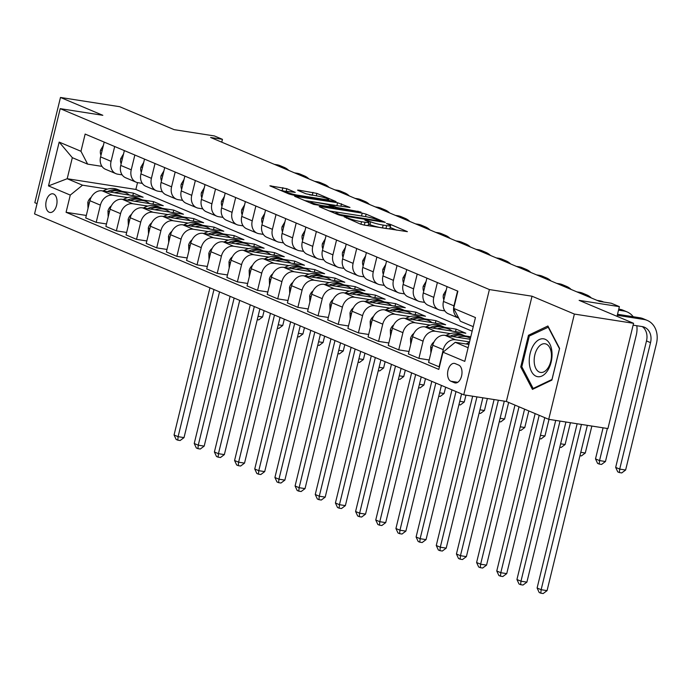 <?xml version="1.0" encoding="UTF-8"?>
<svg xmlns="http://www.w3.org/2000/svg" width="691" height="691" viewBox="0 0 691 691"><rect width="100%" height="100%" fill="white"/><g stroke="black" fill="none" stroke-linecap="round" stroke-linejoin="round"><path stroke-width="1.04" d="M344.127 216.784L360.434 224.091L364.338 225.119L407.405 231.666L390.087 224.255L386.494 223.521L389.016 224.661A9.259 1.08 13.7 0 1 390.57 225.698A9.259 1.08 13.7 0 1 386.649 225.637L383.16 225.093A9.259 1.08 13.7 0 1 370.652 221.794L365.738 220.153L364.883 220.144L367.396 221.284A9.259 1.08 13.7 0 1 368.959 222.321A9.259 1.08 13.7 0 1 365.029 222.26L361.54 221.716A9.259 1.08 13.7 0 1 349.041 218.425L344.127 216.784M49.191 212.241A9.432 5.493 -81.1 0 0 49.959 212.457A9.432 5.493 -81.1 0 0 56.722 204.648A9.432 5.493 -81.1 0 0 53.63 194.033A9.432 5.493 -81.1 0 0 52.87 193.817A9.432 5.493 -81.1 0 0 46.098 201.617A9.432 5.493 -81.1 0 0 49.191 212.241M286.782 188.695L269.905 185.81L289.08 194.016L292.993 195.043L336.059 201.591L316.884 193.394L298.797 190.146L297.571 190.129L298.054 190.457L306.053 193.826L316.988 195.95A7.739 0.907 13.7 0 1 324.839 197.79A7.739 0.907 13.7 0 1 328.752 199.569A7.739 0.907 13.7 0 1 325.461 199.526L297.925 195.225A7.739 0.907 13.7 0 1 290.073 193.385A7.739 0.907 13.7 0 1 286.16 191.606A7.739 0.907 13.7 0 1 289.451 191.657L295.264 192.392L286.782 188.695L286.091 191.537L279.941 190.155M574.385 314.068L532.027 296.214L506.365 401.471L548.723 419.325L574.385 314.068L633.578 323.31L579.127 300.36L619.378 306.64L611.31 303.245L599.468 301.397L210.608 137.483L222.45 139.332L214.383 135.937L174.132 129.649L119.673 106.699L60.48 97.457L34.818 202.705L37.055 203.646M532.027 296.214L489.401 289.564L60.212 108.651L102.829 115.311L60.48 97.457M320.391 206.592L319.164 206.574L319.648 206.894L338.34 214.771L342.244 215.808L385.31 222.355L366.135 214.158L362.231 213.122L320.391 206.592L320.253 207.153M313.714 204.398L294.539 196.192L337.597 202.739L349.991 207.464L330.574 204.786L336.362 207.343L361.013 212.077L313.714 204.398M633.578 323.31L607.925 428.567L548.723 419.325M458.712 365.09L455.162 363.596A9.138 5.321 -81.1 0 0 454.428 363.388A9.138 5.321 -81.1 0 0 447.872 370.946A9.138 5.321 -81.1 0 0 450.869 381.233L454.419 382.728A9.138 5.321 -81.1 0 0 455.153 382.944A9.138 5.321 -81.1 0 0 461.709 375.377A9.138 5.321 -81.1 0 0 458.712 365.09M489.401 289.564L463.747 394.82L34.55 213.908L60.212 108.651M473.24 326.662L460.379 321.246L453.676 308.385L457.874 291.179L85.148 134.071L80.959 151.277L87.653 164.138L72.322 157.678L67.191 178.727L82.523 185.188L107.502 189.084M453.676 308.385L475.46 317.566L464.784 361.376L443 352.194L455.248 342.295L468.913 344.429M86.315 215.454L66.077 212.301L438.802 369.4L443 352.194M66.077 212.301L70.275 195.087L48.491 185.905L59.176 142.096L80.959 151.277M506.365 401.471L463.747 394.82M221.759 142.182L222.45 139.332M617.02 316.331L619.378 306.64M455.248 342.295L468.109 347.72M137.526 182.614L135.859 189.446L472.143 331.188M135.859 189.446L67.191 178.727L48.491 185.905M122.005 191.347L133.432 193.135L132.827 195.613M106.483 223.953L96.196 222.355L85.71 217.933L89.899 200.718A11.79 9.484 -67.1 0 1 102.147 190.82L143.115 197.211L133.432 193.135M96.196 222.355L100.394 205.141A11.79 9.484 -67.1 0 1 112.633 195.242L127.671 197.591M142.173 199.854L153.601 201.634L152.996 204.113M126.652 232.461L116.364 230.854L105.878 226.432L110.068 209.218A11.79 9.484 -67.1 0 1 122.316 199.319L163.283 205.719L153.601 201.634M116.364 230.854L120.562 213.64A11.79 9.484 -67.1 0 1 132.802 203.741L147.839 206.091M162.342 208.354L173.769 210.133L173.165 212.612M146.82 240.96L136.533 239.354L126.047 234.931L130.236 217.725A11.79 9.484 -67.1 0 1 142.484 207.827L183.452 214.219L173.769 210.133M136.533 239.354L140.731 222.148A11.79 9.484 -67.1 0 1 152.97 212.241L168.008 214.59M182.51 216.853L193.938 218.641L193.333 221.111M166.989 249.46L156.702 247.853L146.216 243.431L150.413 226.225A11.79 9.484 -67.1 0 1 162.653 216.326L203.62 222.718L193.938 218.641M156.702 247.853L160.899 230.647A11.79 9.484 -67.1 0 1 173.139 220.749L188.177 223.089M202.679 225.352L214.106 227.14L213.502 229.611M187.157 257.959L176.87 256.361L166.384 251.939L170.582 234.724A11.79 9.484 -67.1 0 1 182.821 224.825L223.789 231.217L214.106 227.14M176.87 256.361L181.068 239.146A11.79 9.484 -67.1 0 1 193.316 229.248L208.345 231.597M222.847 233.86L234.275 235.64L233.67 238.119M207.326 266.467L197.039 264.86L186.553 260.438L190.751 243.223A11.79 9.484 -67.1 0 1 202.99 233.325L243.958 239.725L234.275 235.64M197.039 264.86L201.236 247.646A11.79 9.484 -67.1 0 1 213.484 237.747L228.514 240.097M243.016 242.36L254.443 244.139L253.839 246.618M227.494 274.966L217.207 273.36L206.721 268.937L210.919 251.731A11.79 9.484 -67.1 0 1 223.158 241.833L264.126 248.224L254.443 244.139M217.207 273.36L221.405 256.145A11.79 9.484 -67.1 0 1 233.653 246.246L248.682 248.596M263.185 250.859L274.612 252.647L274.007 255.117M247.663 283.465L237.376 281.859L226.89 277.437L231.088 260.231A11.79 9.484 -67.1 0 1 243.327 250.332L284.295 256.724L274.612 252.647M237.376 281.859L241.574 264.653A11.79 9.484 -67.1 0 1 253.822 254.754L268.851 257.095M283.353 259.358L294.781 261.146L294.185 263.616M267.832 291.965L257.544 290.358L247.058 285.944L251.256 268.73A11.79 9.484 -67.1 0 1 263.496 258.831L304.463 265.223L294.781 261.146M257.544 290.358L261.742 273.152A11.79 9.484 -67.1 0 1 273.99 263.254L289.019 265.603M303.522 267.866L314.949 269.645L314.353 272.124M288 300.473L277.713 298.866L267.227 294.444L271.425 277.229A11.79 9.484 -67.1 0 1 283.673 267.331L324.632 273.731L314.949 269.645M277.713 298.866L281.911 281.652A11.79 9.484 -67.1 0 1 294.159 271.753L309.188 274.102M323.69 276.365L335.118 278.145L334.522 280.624M308.169 308.972L297.881 307.365L287.396 302.943L291.593 285.737A11.79 9.484 -67.1 0 1 303.841 275.83L344.8 282.23L335.118 278.145M297.881 307.365L302.079 290.151A11.79 9.484 -67.1 0 1 314.327 280.252L329.357 282.602M343.859 284.865L355.295 286.653L354.69 289.123M328.337 317.471L318.05 315.865L307.564 311.442L311.762 294.236A11.79 9.484 -67.1 0 1 324.01 284.338L364.969 290.73L355.295 286.653M318.05 315.865L322.248 298.659A11.79 9.484 -67.1 0 1 334.496 288.76L349.525 291.101M364.027 293.364L375.463 295.152L374.859 297.622M348.506 325.971L338.219 324.364L327.733 319.95L331.93 302.736A11.79 9.484 -67.1 0 1 344.178 292.837L385.137 299.229L375.463 295.152M338.219 324.364L342.416 307.158A11.79 9.484 -67.1 0 1 354.664 297.26L369.702 299.6M384.205 301.872L395.632 303.651L395.027 306.13M368.674 334.479L358.396 332.872L347.901 328.45L352.099 311.235A11.79 9.484 -67.1 0 1 364.347 301.336L405.306 307.737L395.632 303.651M358.396 332.872L362.585 315.657A11.79 9.484 -67.1 0 1 374.833 305.759L389.871 308.108M404.373 310.371L415.801 312.151L415.196 314.63M388.843 342.978L378.564 341.371L368.07 336.949L372.268 319.743A11.79 9.484 -67.1 0 1 384.516 309.836L425.475 316.236L415.801 312.151M378.564 341.371L382.754 324.157A11.79 9.484 -67.1 0 1 395.002 314.258L410.039 316.608M424.542 318.871L435.969 320.659L435.365 323.129M409.012 351.477L398.733 349.871L388.238 345.448L392.436 328.242A11.79 9.484 -67.1 0 1 404.684 318.344L445.652 324.735L435.969 320.659M398.733 349.871L402.922 332.665A11.79 9.484 -67.1 0 1 415.17 322.766L430.208 325.107M444.71 327.37L456.138 329.158L455.533 331.628M429.18 359.976L418.901 358.37L408.407 353.956L412.605 336.742A11.79 9.484 -67.1 0 1 424.853 326.843L465.82 333.235L456.138 329.158M418.901 358.37L423.091 341.164A11.79 9.484 -67.1 0 1 435.339 331.265L450.377 333.606M464.879 335.878L470.77 336.793M439.407 366.93L428.584 362.455L432.773 345.241A11.79 9.484 -67.1 0 1 445.021 335.342L470.174 339.272M439.07 366.878L443.259 349.663A11.79 9.484 -67.1 0 1 455.507 339.765L469.517 341.95M444.857 310.898L440.469 310.216A11.79 9.484 -67.1 0 1 438.664 309.698A11.79 9.484 -67.1 0 1 433.775 297.355L437.386 282.541M424.689 302.399L420.301 301.708A11.79 9.484 -67.1 0 1 418.496 301.198A11.79 9.484 -67.1 0 1 413.607 288.855L417.217 274.033M404.52 293.891L400.132 293.209A11.79 9.484 -67.1 0 1 398.327 292.699A11.79 9.484 -67.1 0 1 393.438 280.356L397.049 265.534M384.351 285.392L379.964 284.709A11.79 9.484 -67.1 0 1 378.158 284.2A11.79 9.484 -67.1 0 1 373.27 271.848L376.88 257.035M364.183 276.892L359.795 276.21A11.79 9.484 -67.1 0 1 357.99 275.692A11.79 9.484 -67.1 0 1 353.101 263.349L356.711 248.535M344.014 268.393L339.627 267.702A11.79 9.484 -67.1 0 1 337.821 267.192A11.79 9.484 -67.1 0 1 332.932 254.849L336.543 240.027M323.846 259.885L319.458 259.203A11.79 9.484 -67.1 0 1 317.653 258.693A11.79 9.484 -67.1 0 1 312.755 246.35L316.374 231.528M303.677 251.386L299.289 250.703A11.79 9.484 -67.1 0 1 297.484 250.194A11.79 9.484 -67.1 0 1 292.587 237.842L296.206 223.029M283.509 242.886L279.121 242.204A11.79 9.484 -67.1 0 1 277.316 241.686A11.79 9.484 -67.1 0 1 272.418 229.343L276.037 214.53M263.34 234.387L258.952 233.696A11.79 9.484 -67.1 0 1 257.147 233.187A11.79 9.484 -67.1 0 1 252.25 220.844L255.869 206.03M243.172 225.879L238.784 225.197A11.79 9.484 -67.1 0 1 236.978 224.687A11.79 9.484 -67.1 0 1 232.081 212.344L235.691 197.522M223.003 217.38L218.615 216.698A11.79 9.484 -67.1 0 1 216.81 216.188A11.79 9.484 -67.1 0 1 211.912 203.836L215.523 189.023M202.826 208.881L198.447 208.198A11.79 9.484 -67.1 0 1 196.633 207.68A11.79 9.484 -67.1 0 1 191.744 195.337L195.354 180.524M182.657 200.381L178.278 199.69A11.79 9.484 -67.1 0 1 176.464 199.181A11.79 9.484 -67.1 0 1 171.575 186.838L175.186 172.024M162.489 191.873L158.109 191.191A11.79 9.484 -67.1 0 1 156.296 190.681A11.79 9.484 -67.1 0 1 151.407 178.338L155.017 163.517M142.32 183.374L137.932 182.692A11.79 9.484 -67.1 0 1 136.127 182.182A11.79 9.484 -67.1 0 1 131.238 169.831L134.849 155.017M122.152 174.875L117.764 174.192A11.79 9.484 -67.1 0 1 115.958 173.674A11.79 9.484 -67.1 0 1 111.07 161.331L114.68 146.518M101.983 166.376L87.653 164.138M447.068 286.618L443.458 301.44A11.79 9.484 -67.1 0 0 448.347 313.783L458.781 318.18A11.79 9.484 -67.1 0 1 453.944 305.854L457.554 291.041M438.664 309.698L428.178 305.284A11.79 9.484 -67.1 0 1 423.289 292.932L426.9 278.119M418.496 301.198L408.01 296.776A11.79 9.484 -67.1 0 1 403.121 284.433L406.731 269.62M398.327 292.699L387.841 288.277A11.79 9.484 -67.1 0 1 382.944 275.934L386.563 261.112M378.158 284.2L367.672 279.777A11.79 9.484 -67.1 0 1 362.775 267.434L366.394 252.612M357.99 275.692L347.504 271.278A11.79 9.484 -67.1 0 1 342.606 258.926L346.226 244.113M337.821 267.192L327.335 262.77A11.79 9.484 -67.1 0 1 322.438 250.427L326.048 235.614M317.653 258.693L307.167 254.271A11.79 9.484 -67.1 0 1 302.269 241.928L305.88 227.106M297.484 250.194L286.998 245.771A11.79 9.484 -67.1 0 1 282.101 233.428L285.711 218.606M277.316 241.686L266.821 237.272A11.79 9.484 -67.1 0 1 261.932 224.92L265.543 210.107M257.147 233.187L246.652 228.764A11.79 9.484 -67.1 0 1 241.764 216.421L245.374 201.608M236.978 224.687L226.484 220.265A11.79 9.484 -67.1 0 1 221.595 207.922L225.206 193.1M216.81 216.188L206.315 211.766A11.79 9.484 -67.1 0 1 201.427 199.423L205.037 184.601M196.633 207.68L186.147 203.266A11.79 9.484 -67.1 0 1 181.258 190.915L184.868 176.101M176.464 199.181L165.978 194.758A11.79 9.484 -67.1 0 1 161.089 182.415L164.7 167.602M156.296 190.681L145.81 186.259A11.79 9.484 -67.1 0 1 140.921 173.916L144.531 159.094M136.127 182.182L125.641 177.76A11.79 9.484 -67.1 0 1 120.752 165.417L124.363 150.595M115.958 173.674L105.473 169.26A11.79 9.484 -67.1 0 1 100.584 156.909L104.194 142.096M82.523 185.188L70.275 195.087M59.176 142.096L72.322 157.678M547.903 325.988L528.468 335.273L520.738 366.973L532.45 389.387L551.884 380.102L559.606 348.402L547.903 325.988M522.033 367.171L520.738 366.973M530.317 335.558L528.468 335.273M368.959 222.321L368.268 225.162A9.259 1.08 13.7 0 1 364.338 225.111L363.786 225.024M390.57 225.698L389.879 228.54A9.259 1.08 13.7 0 1 385.949 228.479L382.469 227.935A9.259 1.08 13.7 0 1 369.961 224.644L368.536 224.039M396.686 230.163L390.156 227.417M362.093 216.067L329.192 210.919M339.851 214.547L379.307 220.999L380.171 221.016L377.528 219.824A9.259 1.08 13.7 0 0 365.029 216.525L339.92 212.603A9.259 1.08 13.7 0 0 335.999 212.552A9.259 1.08 13.7 0 0 337.554 213.579L339.851 214.547L339.687 215.229M304.567 200.537L336.906 205.59L337.597 202.739M337.458 205.685L336.906 205.59M314.189 202.057A7.739 0.907 13.7 0 0 310.907 202.005A7.739 0.907 13.7 0 0 314.82 203.785A7.739 0.907 13.7 0 0 322.662 205.624L333.598 207.153L327.802 204.596L314.189 202.057M312.833 195.303L309.404 194.758M466.097 343.988L466.71 343.66A22.553 18.147 -67.1 0 1 469.388 342.477M577.149 423.764L537.106 588.006L541.139 589.708L547.065 590.632L587.35 425.354M581.433 424.429L541.139 589.708L540.803 593.172L539.196 592.498L537.106 588.006M547.065 590.632L543.178 593.543L540.803 593.172M642.302 326.601A14.744 11.859 -67.1 0 1 646.5 340.948L615.672 467.392L619.706 469.094L625.623 470.018L656.45 343.574A22.112 17.785 112.9 0 0 647.277 320.425A22.112 17.785 112.9 0 0 643.891 319.467L617.262 315.303M647.277 320.425L643.243 318.724A22.112 17.785 112.9 0 0 639.857 317.765L617.521 314.275M633.129 325.167L642.155 326.575A14.744 11.859 -67.1 0 1 644.418 327.214A14.744 11.859 -67.1 0 1 650.533 342.65L619.706 469.094L619.369 472.558L617.754 471.875L615.672 467.392M625.623 470.018L621.736 472.929L619.369 472.558M457.528 337.294A22.553 18.147 -67.1 0 1 468.869 337.519A22.553 18.147 -67.1 0 1 470.416 338.279M430.89 352.989L430.674 346.994A7.808 6.288 -67.1 0 1 434.06 341.872M445.928 335.489L446.541 335.161A22.553 18.147 -67.1 0 1 460.802 334.124L463.868 335.411A22.553 18.147 112.9 0 0 450.195 336.154M452.959 336.586A22.553 18.147 -67.1 0 1 465.803 336.232L468.869 337.519M464.827 335.852A22.553 18.147 112.9 0 0 463.868 335.411M555.719 420.413L516.937 579.507L520.971 581.209L526.896 582.133L565.929 422.011M560.004 421.087L520.971 581.209L520.634 584.672L519.027 583.99L516.937 579.507M526.896 582.133L523.009 585.044L520.634 584.672M437.351 328.795A22.553 18.147 -67.1 0 1 448.701 329.02A22.553 18.147 -67.1 0 1 452.208 331.11M410.722 344.481L410.506 338.486A7.808 6.288 -67.1 0 1 413.892 333.373M425.76 326.981L426.373 326.653A22.553 18.147 -67.1 0 1 440.633 325.616L443.7 326.912A22.553 18.147 112.9 0 0 430.027 327.646M432.791 328.078A22.553 18.147 -67.1 0 1 445.635 327.724L448.701 329.02M444.658 327.353A22.553 18.147 112.9 0 0 443.7 326.912M535.145 413.598L496.769 571.008L500.802 572.709L506.728 573.634L544.75 417.649M539.179 415.3L500.802 572.709L500.465 576.173L498.859 575.491L496.769 571.008M506.728 573.634L502.832 576.544L500.465 576.173M417.183 320.296A22.553 18.147 -67.1 0 1 428.532 320.52A22.553 18.147 -67.1 0 1 432.039 322.611M390.553 335.981L390.337 329.987A7.808 6.288 -67.1 0 1 393.723 324.874M405.582 318.482L406.204 318.154A22.553 18.147 -67.1 0 1 420.465 317.117L423.531 318.413A22.553 18.147 112.9 0 0 409.858 319.147M412.622 319.579A22.553 18.147 -67.1 0 1 425.466 319.225L428.532 320.52M424.49 318.853A22.553 18.147 112.9 0 0 423.531 318.413M514.976 405.099L476.6 562.509L480.634 564.21L486.559 565.126L524.581 409.15M519.01 406.8L480.634 564.21L480.297 567.674L478.682 566.991L476.6 562.509M486.559 565.126L482.663 568.037L480.297 567.674M446.256 289.935L443.432 294.651A7.808 6.288 112.9 0 0 443.855 299.808M633.215 316.728A22.112 17.785 112.9 0 0 627.108 311.926A22.112 17.785 112.9 0 0 623.723 310.959L618.523 310.147M627.108 311.926L623.075 310.224A22.112 17.785 112.9 0 0 619.689 309.266L618.773 309.119M603.079 427.807L595.504 458.893L599.538 460.595L605.454 461.519L636.281 335.066A22.112 17.785 112.9 0 0 636.808 325.737M607.363 428.48L599.538 460.595L599.201 464.058L597.585 463.376L595.504 458.893M605.454 461.519L601.567 464.43L599.201 464.058M426.088 281.436L423.263 286.143A7.808 6.288 112.9 0 0 423.687 291.3M603.692 302.053L602.906 301.717A22.112 17.785 112.9 0 0 599.52 300.758L597.059 300.378M580.785 452.311L585.286 453.011L581.399 455.922L579.956 455.697M585.286 453.011L591.859 426.062M405.919 272.928L403.095 277.644A7.808 6.288 112.9 0 0 403.518 282.8M591.323 297.959A22.112 17.785 112.9 0 0 586.771 294.919A22.112 17.785 112.9 0 0 583.385 293.96L580.924 293.571M586.771 294.919L582.738 293.217A22.112 17.785 112.9 0 0 579.352 292.258L576.89 291.878M560.617 443.812L565.117 444.512L561.23 447.423L559.788 447.198M565.117 444.512L570.429 422.711M397.014 311.788A22.553 18.147 -67.1 0 1 408.364 312.021A22.553 18.147 -67.1 0 1 411.871 314.111M370.385 327.482L370.169 321.488A7.808 6.288 -67.1 0 1 373.555 316.366M385.414 309.983L386.036 309.654A22.553 18.147 -67.1 0 1 400.296 308.618L403.363 309.905A22.553 18.147 112.9 0 0 389.689 310.648M392.453 311.08A22.553 18.147 -67.1 0 1 405.297 310.725L408.364 312.021M404.313 310.354A22.553 18.147 112.9 0 0 403.363 309.905M494.082 399.553L456.431 554.001L460.465 555.702L466.382 556.626L504.292 401.143M498.366 400.219L460.465 555.702L460.128 559.166L458.513 558.492L456.431 554.001M466.382 556.626L462.495 559.537L460.128 559.166M385.751 264.428L382.926 269.145A7.808 6.288 112.9 0 0 383.35 274.301M571.155 289.46A22.112 17.785 112.9 0 0 566.603 286.42A22.112 17.785 112.9 0 0 563.217 285.461L560.755 285.072M566.603 286.42L562.569 284.718A22.112 17.785 112.9 0 0 559.183 283.759L556.721 283.37M540.44 435.304L544.949 436.012L541.062 438.923L539.619 438.699M544.949 436.012L549.008 419.368M529.315 363.181A19.167 11.16 -81.1 0 0 541.986 375.982A19.167 11.16 -81.1 0 0 551.979 352.341A19.167 11.16 -81.1 0 0 539.308 339.54A19.167 11.16 -81.1 0 0 529.315 363.181M534.221 362.196A14.511 8.447 -81.1 0 0 540.569 372.432A14.511 8.447 -81.1 0 0 551.392 353.999A14.511 8.447 -81.1 0 0 545.044 343.764A14.511 8.447 -81.1 0 0 534.221 362.196M548.136 327.05L559.477 348.765L551.988 379.471L533.158 388.472L521.817 366.757L529.306 336.042L548.481 327.102M534.057 388.61L533.158 388.472M376.845 303.289A22.553 18.147 -67.1 0 1 388.195 303.513A22.553 18.147 -67.1 0 1 391.702 305.612M350.216 318.983L350 312.988A7.808 6.288 -67.1 0 1 353.377 307.866M365.245 301.483L365.867 301.155A22.553 18.147 -67.1 0 1 380.128 300.119L383.194 301.406A22.553 18.147 112.9 0 0 369.521 302.148M372.285 302.58A22.553 18.147 -67.1 0 1 385.129 302.226L388.195 303.513M384.144 301.855A22.553 18.147 112.9 0 0 383.194 301.406M472.661 396.211L436.263 545.501L440.297 547.203L446.213 548.127L482.862 397.8M476.945 396.876L440.297 547.203L439.96 550.667L438.344 549.984L436.263 545.501M446.213 548.127L442.326 551.038L439.96 550.667M356.677 294.789A22.553 18.147 -67.1 0 1 368.027 295.014A22.553 18.147 -67.1 0 1 371.533 297.104M330.048 310.475L329.832 304.481A7.808 6.288 -67.1 0 1 333.209 299.367M345.077 292.975L345.699 292.647A22.553 18.147 -67.1 0 1 359.959 291.611L363.025 292.906A22.553 18.147 112.9 0 0 349.344 293.64M352.116 294.072A22.553 18.147 -67.1 0 1 364.96 293.718L368.027 295.014M363.976 293.347A22.553 18.147 112.9 0 0 363.025 292.906M451.966 389.854L416.094 537.002L420.128 538.704L426.045 539.628L461.571 393.905M456 391.555L420.128 538.704L419.791 542.167L418.176 541.485L416.094 537.002M426.045 539.628L422.158 542.539L419.791 542.167M336.508 286.29A22.553 18.147 -67.1 0 1 347.858 286.515A22.553 18.147 -67.1 0 1 351.365 288.605M309.87 301.976L309.663 295.981A7.808 6.288 -67.1 0 1 313.04 290.868M324.908 284.476L325.53 284.148A22.553 18.147 -67.1 0 1 339.791 283.111L342.857 284.407A22.553 18.147 112.9 0 0 329.175 285.141M331.948 285.573A22.553 18.147 -67.1 0 1 344.792 285.219L347.858 286.515M343.807 284.847A22.553 18.147 112.9 0 0 342.857 284.407M431.797 381.354L395.926 528.503L399.959 530.204L405.876 531.129L441.402 385.397M435.831 383.047L399.959 530.204L399.623 533.668L398.007 532.986L395.926 528.503M405.876 531.129L401.989 534.039L399.623 533.668M316.34 277.782A22.553 18.147 -67.1 0 1 327.689 278.015A22.553 18.147 -67.1 0 1 331.196 280.105M289.702 293.476L289.494 287.482A7.808 6.288 -67.1 0 1 292.872 282.36M304.74 275.977L305.362 275.649A22.553 18.147 -67.1 0 1 319.622 274.612L322.688 275.899A22.553 18.147 112.9 0 0 309.007 276.642M311.779 277.074A22.553 18.147 -67.1 0 1 324.623 276.72L327.689 278.015M323.638 276.348A22.553 18.147 112.9 0 0 322.688 275.899M411.629 372.846L375.757 519.995L379.791 521.696L385.708 522.621L421.234 376.897M415.662 374.548L379.791 521.696L379.454 525.16L377.839 524.486L375.757 519.995M385.708 522.621L381.821 525.531L379.454 525.16M296.171 269.283A22.553 18.147 -67.1 0 1 307.521 269.507A22.553 18.147 -67.1 0 1 311.028 271.606M269.533 284.977L269.326 278.983A7.808 6.288 -67.1 0 1 272.703 273.861M284.571 267.477L285.193 267.149A22.553 18.147 -67.1 0 1 299.453 266.113L302.52 267.4A22.553 18.147 112.9 0 0 288.838 268.143M291.611 268.574A22.553 18.147 -67.1 0 1 304.455 268.22L307.521 269.507M303.47 267.849A22.553 18.147 112.9 0 0 302.52 267.4M391.46 364.347L355.589 511.495L359.622 513.197L365.539 514.121L401.065 368.398M395.494 366.049L359.622 513.197L359.285 516.661L357.67 515.978L355.589 511.495M365.539 514.121L361.652 517.032L359.285 516.661M365.582 255.929L362.758 260.645A7.808 6.288 112.9 0 0 363.172 265.802M550.986 280.952A22.112 17.785 112.9 0 0 546.434 277.92A22.112 17.785 112.9 0 0 543.048 276.953L540.587 276.573M546.434 277.92L542.4 276.219A22.112 17.785 112.9 0 0 539.015 275.26L536.553 274.871M520.271 426.805L524.78 427.513L520.893 430.424L519.451 430.191M524.78 427.513L528.822 410.938M345.414 247.43L342.589 252.137A7.808 6.288 112.9 0 0 343.004 257.294M530.818 272.453A22.112 17.785 112.9 0 0 526.266 269.412A22.112 17.785 112.9 0 0 522.88 268.454L520.418 268.073M526.266 269.412L522.232 267.719A22.112 17.785 112.9 0 0 518.846 266.752L516.384 266.372M500.103 418.305L504.611 419.005L500.725 421.916L499.282 421.691M504.611 419.005L508.654 402.43M325.245 238.922L322.421 243.638A7.808 6.288 112.9 0 0 322.835 248.795M510.649 263.953A22.112 17.785 112.9 0 0 506.097 260.913A22.112 17.785 112.9 0 0 502.711 259.954L500.249 259.566M506.097 260.913L502.063 259.211A22.112 17.785 112.9 0 0 498.677 258.253L496.216 257.873M479.934 409.806L484.443 410.506L480.556 413.417L479.113 413.192M484.443 410.506L487.371 398.508M305.077 230.423L302.252 235.139A7.808 6.288 112.9 0 0 302.667 240.295M490.48 255.454A22.112 17.785 112.9 0 0 485.928 252.414A22.112 17.785 112.9 0 0 482.543 251.455L480.072 251.066M485.928 252.414L481.895 250.712A22.112 17.785 112.9 0 0 478.509 249.753L476.039 249.365M459.765 401.298L464.274 402.007L460.387 404.917L458.945 404.693M464.274 402.007L465.941 395.157M284.908 221.923L282.083 226.639A7.808 6.288 112.9 0 0 282.498 231.796M470.312 246.946A22.112 17.785 112.9 0 0 465.76 243.914A22.112 17.785 112.9 0 0 462.374 242.947L459.904 242.567M465.76 243.914L461.726 242.213A22.112 17.785 112.9 0 0 458.34 241.254L455.87 240.865M439.597 392.799L444.106 393.507L440.219 396.418L438.776 396.193M444.106 393.507L445.643 387.185M276.003 260.783A22.553 18.147 -67.1 0 1 287.352 261.008A22.553 18.147 -67.1 0 1 290.859 263.098M249.365 276.469L249.157 270.475A7.808 6.288 -67.1 0 1 252.535 265.361M264.403 258.97L265.024 258.641A22.553 18.147 -67.1 0 1 279.285 257.605L282.351 258.9A22.553 18.147 112.9 0 0 268.669 259.635M271.442 260.066A22.553 18.147 -67.1 0 1 284.286 259.712L287.352 261.008M283.301 259.341A22.553 18.147 112.9 0 0 282.351 258.9M371.292 355.848L335.42 502.996L339.454 504.698L345.37 505.622L380.896 359.899M375.325 357.549L339.454 504.698L339.117 508.161L337.502 507.479L335.42 502.996M345.37 505.622L341.484 508.533L339.117 508.161M264.739 213.424L261.915 218.14A7.808 6.288 112.9 0 0 262.33 223.288M450.143 238.447A22.112 17.785 112.9 0 0 445.591 235.406A22.112 17.785 112.9 0 0 442.205 234.448L439.735 234.068M445.591 235.406L441.558 233.713A22.112 17.785 112.9 0 0 438.172 232.746L435.701 232.366M419.428 384.3L423.937 384.999L420.05 387.91L418.608 387.686M423.937 384.999L425.475 378.685M255.834 252.284A22.553 18.147 -67.1 0 1 267.184 252.509A22.553 18.147 -67.1 0 1 270.691 254.599M229.196 267.97L228.989 261.975A7.808 6.288 -67.1 0 1 232.366 256.862M244.234 250.47L244.856 250.142A22.553 18.147 -67.1 0 1 259.116 249.105L262.183 250.401A22.553 18.147 112.9 0 0 248.501 251.135M251.274 251.567A22.553 18.147 -67.1 0 1 264.117 251.213L267.184 252.509M263.133 250.842A22.553 18.147 112.9 0 0 262.183 250.401M351.123 347.348L315.251 494.497L319.285 496.198L325.202 497.123L360.728 351.391M355.157 349.041L319.285 496.198L318.948 499.662L317.333 498.98L315.251 494.497M325.202 497.123L321.315 500.034L318.948 499.662M244.571 204.916L241.746 209.632A7.808 6.288 112.9 0 0 242.161 214.789M429.975 229.948A22.112 17.785 112.9 0 0 425.423 226.907A22.112 17.785 112.9 0 0 422.028 225.948L419.567 225.56M425.423 226.907L421.389 225.206A22.112 17.785 112.9 0 0 417.995 224.247L415.533 223.867M399.26 375.8L403.769 376.5L399.882 379.411L398.431 379.186M403.769 376.5L405.306 370.186M235.666 243.776A22.553 18.147 -67.1 0 1 247.015 244.009A22.553 18.147 -67.1 0 1 250.522 246.1M209.028 259.47L208.82 253.476A7.808 6.288 -67.1 0 1 212.197 248.354M224.065 241.971L224.687 241.643A22.553 18.147 -67.1 0 1 238.948 240.606L242.014 241.902A22.553 18.147 112.9 0 0 228.332 242.636M231.105 243.068A22.553 18.147 -67.1 0 1 243.949 242.714L247.015 244.009M242.964 242.342A22.553 18.147 112.9 0 0 242.014 241.902M330.954 338.84L295.083 485.989L299.117 487.691L305.033 488.615L340.559 342.891M334.988 340.542L299.117 487.691L298.78 491.154L297.165 490.48L295.083 485.989M305.033 488.615L301.146 491.526L298.78 491.154M224.402 196.417L221.578 201.133A7.808 6.288 112.9 0 0 221.992 206.289M409.798 221.448A22.112 17.785 112.9 0 0 405.254 218.408A22.112 17.785 112.9 0 0 401.86 217.449L399.398 217.06M405.254 218.408L401.221 216.706A22.112 17.785 112.9 0 0 397.826 215.747L395.364 215.359M379.091 367.292L383.6 368.001L379.713 370.912L378.262 370.687M383.6 368.001L385.137 361.687M215.497 235.277A22.553 18.147 -67.1 0 1 226.847 235.501A22.553 18.147 -67.1 0 1 230.353 237.6M188.859 250.971L188.652 244.977A7.808 6.288 -67.1 0 1 192.029 239.855M203.897 233.472L204.519 233.143A22.553 18.147 -67.1 0 1 218.779 232.107L221.846 233.394A22.553 18.147 112.9 0 0 208.164 234.137M210.928 234.569A22.553 18.147 -67.1 0 1 223.78 234.214L226.847 235.501M222.796 233.843A22.553 18.147 112.9 0 0 221.846 233.394M310.786 330.341L274.914 477.49L278.948 479.191L284.865 480.115L320.391 334.392M314.82 332.043L278.948 479.191L278.611 482.655L276.996 481.973L274.914 477.49M284.865 480.115L280.978 483.026L278.611 482.655M204.234 187.917L201.409 192.634A7.808 6.288 112.9 0 0 201.824 197.79M389.629 212.949A22.112 17.785 112.9 0 0 385.086 209.909A22.112 17.785 112.9 0 0 381.691 208.941L379.229 208.561M385.086 209.909L381.052 208.207A22.112 17.785 112.9 0 0 377.657 207.248L375.196 206.859M358.923 358.793L363.431 359.501L359.545 362.412L358.093 362.188M363.431 359.501L364.969 353.179M195.328 226.778A22.553 18.147 -67.1 0 1 206.678 227.002A22.553 18.147 -67.1 0 1 210.185 229.092M168.69 242.463L168.483 236.469A7.808 6.288 -67.1 0 1 171.86 231.355M183.728 224.964L184.35 224.635A22.553 18.147 -67.1 0 1 198.611 223.599L201.677 224.895A22.553 18.147 112.9 0 0 187.995 225.629M190.759 226.061A22.553 18.147 -67.1 0 1 203.612 225.715L206.678 227.002M202.627 225.335A22.553 18.147 112.9 0 0 201.677 224.895M290.617 321.842L254.746 468.99L258.78 470.692L264.696 471.616L300.222 325.893M294.651 323.543L258.78 470.692L258.443 474.156L256.827 473.473L254.746 468.99M264.696 471.616L260.809 474.527L258.443 474.156M184.065 179.418L181.241 184.134A7.808 6.288 112.9 0 0 181.655 189.282M369.46 204.441A22.112 17.785 112.9 0 0 364.908 201.401A22.112 17.785 112.9 0 0 361.523 200.442L359.061 200.062M364.908 201.401L360.875 199.708A22.112 17.785 112.9 0 0 357.489 198.74L355.027 198.36M338.754 350.294L343.263 350.993L339.376 353.904L337.925 353.68M343.263 350.993L344.8 344.679M175.16 218.278A22.553 18.147 -67.1 0 1 186.51 218.503A22.553 18.147 -67.1 0 1 190.008 220.593M148.522 233.964L148.306 227.97A7.808 6.288 -67.1 0 1 151.692 222.856M163.56 216.464L164.182 216.136A22.553 18.147 -67.1 0 1 178.442 215.1L181.508 216.395A22.553 18.147 112.9 0 0 167.827 217.129M170.591 217.561A22.553 18.147 -67.1 0 1 183.443 217.207L186.51 218.503M182.459 216.836A22.553 18.147 112.9 0 0 181.508 216.395M270.449 313.343L234.577 460.491L238.611 462.193L244.528 463.117L280.054 317.385M274.482 315.036L238.611 462.193L238.274 465.656L236.659 464.974L234.577 460.491M244.528 463.117L240.641 466.028L238.274 465.656M163.897 170.91L161.072 175.626A7.808 6.288 112.9 0 0 161.487 180.783M349.292 195.942A22.112 17.785 112.9 0 0 344.74 192.901A22.112 17.785 112.9 0 0 341.354 191.943L338.892 191.554M344.74 192.901L340.706 191.2A22.112 17.785 112.9 0 0 337.32 190.241L334.859 189.861M318.586 341.795L323.094 342.494L319.207 345.405L317.756 345.18M323.094 342.494L324.632 336.18M154.991 209.77A22.553 18.147 -67.1 0 1 166.341 210.004A22.553 18.147 -67.1 0 1 169.839 212.094M128.353 225.465L128.137 219.47A7.808 6.288 -67.1 0 1 131.523 214.348M143.391 207.965L144.013 207.637A22.553 18.147 -67.1 0 1 158.274 206.6L161.331 207.896A22.553 18.147 112.9 0 0 147.658 208.63M150.422 209.062A22.553 18.147 -67.1 0 1 163.275 208.708L166.341 210.004M162.29 208.337A22.553 18.147 112.9 0 0 161.331 207.896M250.272 304.835L214.4 451.983L218.442 453.685L224.359 454.609L259.885 308.886M254.305 306.536L218.442 453.685L218.106 457.157L216.49 456.475L214.4 451.983M224.359 454.609L220.472 457.52L218.106 457.157M134.823 201.271A22.553 18.147 -67.1 0 1 146.172 201.496A22.553 18.147 -67.1 0 1 149.671 203.595M108.185 216.965L107.969 210.971A7.808 6.288 -67.1 0 1 111.355 205.849M123.223 199.466L123.836 199.138A22.553 18.147 -67.1 0 1 138.105 198.101L141.163 199.388A22.553 18.147 112.9 0 0 127.489 200.131M130.254 200.563A22.553 18.147 -67.1 0 1 143.106 200.209L146.172 201.496M142.121 199.837A22.553 18.147 112.9 0 0 141.163 199.388M230.103 296.335L194.231 443.484L198.265 445.185L204.191 446.11L239.717 300.386M234.137 298.037L198.265 445.185L197.937 448.649L196.322 447.975L194.231 443.484M204.191 446.11L200.304 449.02L197.937 448.649M114.654 192.772A22.553 18.147 -67.1 0 1 125.995 192.996A22.553 18.147 -67.1 0 1 129.502 195.087M88.016 208.457L87.8 202.463A7.808 6.288 -67.1 0 1 91.186 197.35M103.054 190.958L103.667 190.63A22.553 18.147 -67.1 0 1 117.928 189.593L120.994 190.889A22.553 18.147 112.9 0 0 107.321 191.632M110.085 192.063A22.553 18.147 -67.1 0 1 122.938 191.709L125.995 192.996M121.953 191.329A22.553 18.147 112.9 0 0 120.994 190.889M209.934 287.836L174.063 434.985L178.097 436.686L184.022 437.61L219.548 291.887M213.968 289.538L178.097 436.686L177.768 440.15L176.153 439.467L174.063 434.985M184.022 437.61L180.135 440.521L177.768 440.15M143.719 162.411L140.904 167.127A7.808 6.288 112.9 0 0 141.318 172.284M329.123 187.442A22.112 17.785 112.9 0 0 324.571 184.402A22.112 17.785 112.9 0 0 321.185 183.443L318.724 183.055M324.571 184.402L320.538 182.7A22.112 17.785 112.9 0 0 317.152 181.742L314.69 181.353M298.417 333.287L302.926 333.995L299.03 336.906L297.588 336.681M302.926 333.995L304.463 327.681M123.551 153.912L120.735 158.628A7.808 6.288 112.9 0 0 121.15 163.784M308.955 178.943A22.112 17.785 112.9 0 0 304.403 175.903A22.112 17.785 112.9 0 0 301.017 174.935L298.555 174.555M304.403 175.903L300.369 174.201A22.112 17.785 112.9 0 0 296.983 173.242L294.521 172.854M278.248 324.787L282.749 325.496L278.862 328.406L277.419 328.182M282.749 325.496L284.295 319.173M103.382 145.412L100.566 150.128A7.808 6.288 112.9 0 0 100.981 155.276M288.786 170.435A22.112 17.785 112.9 0 0 284.234 167.395A22.112 17.785 112.9 0 0 280.848 166.436L278.387 166.056M284.234 167.395L280.2 165.702A22.112 17.785 112.9 0 0 276.815 164.734L274.353 164.354M258.08 316.288L262.58 316.988L258.693 319.898L257.251 319.674M262.58 316.988L264.126 310.674M102.147 190.82L112.633 195.242M122.316 199.319L132.802 203.741M142.484 207.827L152.97 212.241M162.653 216.326L173.139 220.749M182.821 224.825L193.316 229.248M202.99 233.325L213.484 237.747M223.158 241.833L233.653 246.246M243.327 250.332L253.822 254.754M263.496 258.831L273.99 263.254M283.673 267.331L294.159 271.753M303.841 275.83L314.327 280.252M324.01 284.338L334.496 288.76M344.178 292.837L354.664 297.26M364.347 301.336L374.833 305.759M384.516 309.836L395.002 314.258M404.684 318.344L415.17 322.766M424.853 326.843L435.339 331.265M445.021 335.342L455.507 339.765M443.458 301.44L453.944 305.854M432.773 345.241L443.259 349.663M412.605 336.742L423.091 341.164M423.289 292.932L433.775 297.355M392.436 328.242L402.922 332.665M403.121 284.433L413.607 288.855M372.268 319.743L382.754 324.157M382.944 275.934L393.438 280.356M352.099 311.235L362.585 315.657M362.775 267.434L373.27 271.848M331.93 302.736L342.416 307.158M342.606 258.926L353.101 263.349M311.762 294.236L322.248 298.659M322.438 250.427L332.932 254.849M291.593 285.737L302.079 290.151M302.269 241.928L312.755 246.35M271.425 277.229L281.911 281.652M282.101 233.428L292.587 237.842M251.256 268.73L261.742 273.152M261.932 224.92L272.418 229.343M231.088 260.231L241.574 264.653M241.764 216.421L252.25 220.844M210.919 251.731L221.405 256.145M221.595 207.922L232.081 212.344M190.751 243.223L201.236 247.646M201.427 199.423L211.912 203.836M170.582 234.724L181.068 239.146M181.258 190.915L191.744 195.337M150.413 226.225L160.899 230.647M161.089 182.415L171.575 186.838M130.236 217.725L140.731 222.148M140.921 173.916L151.407 178.338M110.068 209.218L120.562 213.64M120.752 165.417L131.238 169.831M89.899 200.718L100.394 205.141M100.584 156.909L111.07 161.331M455.922 382.961L454.419 382.728M457.736 382.304L450.869 381.233M348.843 219.202L349.041 218.425M360.918 224.273L361.54 221.716M364.338 225.111L365.029 222.26M368.277 221.699L368.476 220.878M369.961 224.644L370.652 221.794M382.469 227.935L383.16 225.093M385.949 228.479L386.649 225.637M389.888 225.076L390.087 224.255M346.666 218.287L346.856 217.501M361.531 215.972L362.231 213.122M365.539 216.611L366.135 214.158M342.451 215.834L342.589 215.272M379.169 221.569L379.307 220.999M337.363 214.365L337.554 213.579M295.627 196.771L295.765 196.209M340.913 206.22L341.509 203.776M330.868 205.892L331.058 205.106M336.128 208.311L336.362 207.343M340.136 208.941L340.274 208.371M357.8 211.696L357.938 211.126M322.524 206.194L322.662 205.624M332.233 207.706L332.371 207.136M297.786 195.795L297.925 195.225M325.323 200.088L325.461 199.526M298.659 190.707L298.797 190.146M312.28 195.208L312.971 192.366M316.279 195.847L316.884 193.394M271.002 186.389L271.14 185.836M282.178 190.509L282.869 187.667M466.71 343.66L468.317 344.334M643.891 319.467L639.857 317.765M650.533 342.65L646.5 340.948M430.683 347.15L432.16 347.772M446.541 335.161L448.148 335.835M410.514 338.65L411.991 339.272M426.373 326.653L427.979 327.327M390.346 330.143L391.823 330.773M406.204 318.154L407.811 318.827M444.987 295.143L443.51 294.521M623.723 310.959L619.689 309.266M424.818 286.644L423.341 286.022M601.93 301.777L599.52 300.758M404.65 278.145L403.173 277.523M583.385 293.96L579.352 292.258M370.177 321.643L371.654 322.265M386.036 309.654L387.642 310.328M384.481 269.645L383.004 269.015M563.217 285.461L559.183 283.759M350.009 313.144L351.486 313.766M365.867 301.155L367.474 301.829M329.832 304.645L331.317 305.267M345.699 292.647L347.297 293.321M309.663 296.145L311.149 296.767M325.53 284.148L327.128 284.822M289.494 287.637L290.98 288.259M305.362 275.649L306.959 276.322M269.326 279.138L270.803 279.76M285.193 267.149L286.791 267.823M364.312 261.138L362.835 260.516M543.048 276.953L539.015 275.26M344.144 252.638L342.667 252.016M522.88 268.454L518.846 266.752M323.975 244.139L322.498 243.517M502.711 259.954L498.677 258.253M303.807 235.64L302.33 235.009M482.543 251.455L478.509 249.753M283.638 227.132L282.161 226.51M462.374 242.947L458.34 241.254M249.157 270.639L250.634 271.261M265.024 258.641L266.622 259.315M263.47 218.632L261.993 218.011M442.205 234.448L438.172 232.746M228.989 262.139L230.466 262.761M244.856 250.142L246.454 250.816M243.301 210.133L241.815 209.511M422.028 225.948L417.995 224.247M208.82 253.632L210.297 254.253M224.687 241.643L226.285 242.316M223.133 201.634L221.647 201.003M401.86 217.449L397.826 215.747M188.652 245.132L190.129 245.754M204.519 233.143L206.117 233.817M202.964 193.126L201.478 192.504M381.691 208.941L377.657 207.248M168.483 236.633L169.96 237.255M184.35 224.635L185.948 225.309M182.787 184.627L181.31 184.005M361.523 200.442L357.489 198.74M148.315 228.134L149.792 228.756M164.182 216.136L165.78 216.81M162.618 176.127L161.141 175.505M341.354 191.943L337.32 190.241M128.146 219.626L129.623 220.248M144.013 207.637L145.611 208.311M107.977 211.126L109.454 211.748M123.836 199.138L125.442 199.811M87.809 202.627L89.286 203.249M103.667 190.63L105.274 191.312M142.45 167.628L140.973 167.006M321.185 183.443L317.152 181.742M122.281 159.12L120.804 158.498M301.017 174.935L296.983 173.242M102.113 150.621L100.636 149.999M280.848 166.436L276.815 164.734M380.007 221.699L380.171 221.016M335.722 213.674L335.999 212.552M330.358 205.676L330.574 204.786M310.639 203.102L310.907 202.005M333.416 207.887L333.598 207.153M285.901 192.677L286.16 191.606M328.501 200.589L328.752 199.569"/></g></svg>
